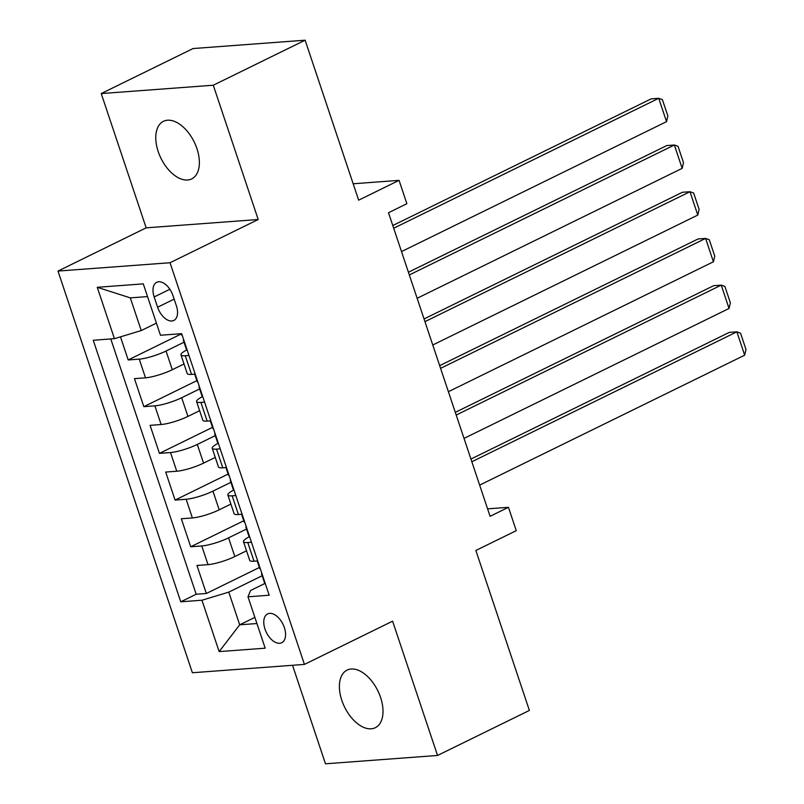 <?xml version="1.0" encoding="UTF-8"?>
<svg xmlns="http://www.w3.org/2000/svg" width="804" height="804" viewBox="0 0 804 804"><rect width="100%" height="100%" fill="white"/><g stroke="black" fill="none" stroke-linecap="round" stroke-linejoin="round"><path stroke-width="1.21" d="M380.583 697.47A32.07 18.512 -116.1 0 0 347.077 670.114A32.07 18.512 -116.1 0 0 341.821 700.354A32.07 18.512 -116.1 0 0 375.317 727.71A32.07 18.512 -116.1 0 0 380.583 697.47M196.95 148.67A32.07 18.512 -116.1 0 0 163.453 121.314A32.07 18.512 -116.1 0 0 158.197 151.554A32.07 18.512 -116.1 0 0 191.694 178.91A32.07 18.512 -116.1 0 0 196.95 148.67M284.365 627.602A16.04 9.256 -116.1 0 0 267.611 613.924A16.04 9.256 -116.1 0 0 264.978 629.05A16.04 9.256 -116.1 0 0 281.732 642.728A16.04 9.256 -116.1 0 0 284.365 627.602M292.535 665.29L325.489 763.8L437.537 755.458L529.384 710.434L475.857 550.469L516.269 530.66L508.46 507.304L487.596 508.852M57.988 271.069L192.387 672.747L304.435 664.405L170.036 262.737L57.988 271.069L146.167 227.844L258.205 219.512L213.281 85.224L101.234 93.565L146.167 227.844M101.234 93.565L193.081 48.541L305.128 40.2L358.654 200.166L399.065 180.357L353.167 183.774M213.281 85.224L305.128 40.2M120.469 336.856L128.198 359.951L181.242 333.951M184.015 363.971L172.307 369.709A20.04 3.688 161.5 0 1 145.504 377.82L134.449 378.634L143.826 406.663L196.869 380.654M199.643 410.683L187.935 416.412A20.04 3.688 -18.5 0 1 161.132 424.522L150.077 425.346L159.453 453.366L212.497 427.366M215.271 457.386L203.563 463.124A20.04 3.688 -18.5 0 1 176.759 471.224L165.704 472.048L175.081 500.078L228.125 474.069M230.899 504.088L219.19 509.826A20.04 3.688 -18.5 0 1 192.387 517.937L181.332 518.761L190.709 546.78L243.753 520.771M399.065 180.357L406.874 203.713L388.503 212.718L490.088 516.309L508.46 507.304M154.167 296.947L157.604 307.218A15.537 8.965 -116.1 0 0 173.835 320.464A15.537 8.965 -116.1 0 0 176.388 305.821L172.94 295.55A15.537 8.965 -116.1 0 0 156.72 282.294A15.537 8.965 -116.1 0 0 154.167 296.947L169.855 289.249M265.109 583.372L250.567 590.498L247.984 596.809L269.179 595.231L181.664 333.67L160.468 335.248L143.283 283.872L97.254 287.299L114.439 338.675L93.244 340.253L180.759 601.804L201.955 600.226L228.768 592.126L239.703 624.819L256.928 623.532M247.984 596.809L265.179 648.185L219.15 651.602L201.955 600.226M246.516 529.052L228.567 537.856A20.04 3.688 161.5 0 1 201.764 545.956L190.709 546.78M246.526 550.8L234.818 556.539L228.567 537.856M230.889 482.34L212.939 491.143A20.04 3.688 161.5 0 1 186.136 499.254L175.081 500.078M215.261 435.637L197.312 444.441A20.04 3.688 161.5 0 1 170.508 452.541L159.453 453.366M199.633 388.935L181.684 397.729A20.04 3.688 161.5 0 1 154.881 405.839L143.826 406.663M184.005 342.223L166.056 351.026A20.04 3.688 161.5 0 1 139.253 359.137L128.198 359.951M110.771 338.946L196.186 594.246L206.337 593.483L259.38 567.483M234.818 556.539A20.04 3.688 -18.5 0 1 208.015 564.639L196.96 565.463L206.337 593.483M195.201 374.121L191.523 374.393A20.04 3.688 161.5 0 1 187.211 373.548L180.96 354.865A20.04 3.688 161.5 0 1 186.99 349.84M188.95 355.438L185.272 355.71A20.04 3.688 161.5 0 1 180.96 354.865M204.578 402.141L200.899 402.412A20.04 3.688 161.5 0 1 196.588 401.568A20.04 3.688 161.5 0 1 202.618 396.553M196.588 401.568L202.839 420.251A20.04 3.688 -18.5 0 0 207.151 421.095L210.829 420.824M220.206 448.843L216.527 449.124A20.04 3.688 161.5 0 1 212.216 448.28A20.04 3.688 161.5 0 1 218.246 443.255M212.216 448.28L218.467 466.963A20.04 3.688 -18.5 0 0 222.778 467.807L226.457 467.526M235.833 495.555L232.155 495.827A20.04 3.688 161.5 0 1 227.844 494.983A20.04 3.688 161.5 0 1 233.874 489.958M227.844 494.983L234.095 513.666A20.04 3.688 -18.5 0 0 238.406 514.51L242.084 514.238M251.461 542.258L247.783 542.529A20.04 3.688 161.5 0 1 243.471 541.685A20.04 3.688 161.5 0 1 249.501 536.67M243.471 541.685L249.722 560.368A20.04 3.688 -18.5 0 0 254.034 561.212L257.712 560.941M147.534 296.596L130.308 297.872L141.253 330.565L114.439 338.675M156.418 323.128L141.253 330.565M258.205 219.512L170.036 262.737M437.537 755.458L392.603 621.18L304.435 664.405M254.868 617.382L239.703 624.819L219.15 651.602M262.144 575.754L228.768 592.126M196.186 594.246L180.759 601.804M130.308 297.872L97.254 287.299M393.699 228.225L658.727 98.299L651.15 98.862L392.794 225.522M187.091 349.871A13.276 2.442 161.5 0 1 186.407 349.398L183.443 340.524A13.276 2.442 -18.5 0 0 184.116 340.996M401.508 251.582L666.536 121.655L658.727 98.299L662.395 99.636L667.873 115.977L666.536 121.655M182.247 335.389A13.276 2.442 161.5 0 1 181.563 334.926L181.161 333.71M183.704 339.75A13.276 2.442 -18.5 0 0 183.443 340.524M409.326 274.938L674.355 145.011L666.777 145.574L408.422 272.224M202.719 396.583A13.276 2.442 161.5 0 1 202.035 396.111L199.07 387.237A13.276 2.442 -18.5 0 0 199.744 387.709M417.135 298.284L682.164 168.358L674.355 145.011L678.023 146.338L683.5 162.689L682.164 168.358M197.874 382.101A13.276 2.442 161.5 0 1 197.191 381.629L194.699 374.151M199.332 386.453A13.276 2.442 -18.5 0 0 199.07 387.237M424.954 321.64L689.983 191.714L682.405 192.277L424.05 318.937M218.346 443.285A13.276 2.442 161.5 0 1 217.663 442.813L214.698 433.939A13.276 2.442 -18.5 0 0 215.371 434.411M432.763 344.996L697.792 215.07L689.983 191.714L693.651 193.04L699.128 209.392L697.792 215.07M213.502 428.803A13.276 2.442 161.5 0 1 212.819 428.341L210.326 420.864M214.959 433.155A13.276 2.442 -18.5 0 0 214.698 433.939M440.582 368.343L705.611 238.416L698.033 238.979L439.677 365.639M233.974 489.988A13.276 2.442 161.5 0 1 233.291 489.525L230.326 480.651A13.276 2.442 -18.5 0 0 230.999 481.114M448.391 391.699L713.419 261.772L705.611 238.416L709.279 239.753L714.756 256.094L713.419 261.772M229.13 475.516A13.276 2.442 161.5 0 1 228.447 475.043L225.954 467.566M230.587 479.867A13.276 2.442 -18.5 0 0 230.326 480.651M456.21 415.055L721.238 285.129L713.661 285.691L455.305 412.351M249.602 536.7A13.276 2.442 161.5 0 1 248.918 536.228L245.954 527.354A13.276 2.442 -18.5 0 0 246.627 527.826M464.019 438.401L729.047 308.475L721.238 285.129L724.906 286.455L730.384 302.806L729.047 308.475M244.758 522.218A13.276 2.442 161.5 0 1 244.074 521.746L241.582 514.279M246.215 526.57A13.276 2.442 -18.5 0 0 245.954 527.354M471.837 461.757L736.866 331.831L729.288 332.394L470.933 459.054M265.23 583.402A13.276 2.442 161.5 0 1 264.546 582.93L261.581 574.056A13.276 2.442 -18.5 0 0 262.255 574.528M479.646 485.113L744.675 355.187L736.866 331.831L740.534 333.168L746.011 349.509L744.675 355.187M260.385 568.92A13.276 2.442 161.5 0 1 259.702 568.458L257.21 560.981M261.843 573.282A13.276 2.442 -18.5 0 0 261.581 574.056M219.19 509.826L212.939 491.143M203.563 463.124L197.312 444.441M187.935 416.412L181.684 397.729M172.307 369.709L166.056 351.026M145.504 377.82L139.253 359.137M208.015 564.639L201.764 545.956M192.387 517.937L186.136 499.254M176.759 471.224L170.508 452.541M161.132 424.522L154.881 405.839M191.523 374.393L185.272 355.71M207.151 421.095L200.899 402.412M222.778 467.807L216.527 449.124M238.406 514.51L232.155 495.827M254.034 561.212L247.783 542.529M174.136 299.118L157.604 307.218"/></g></svg>
